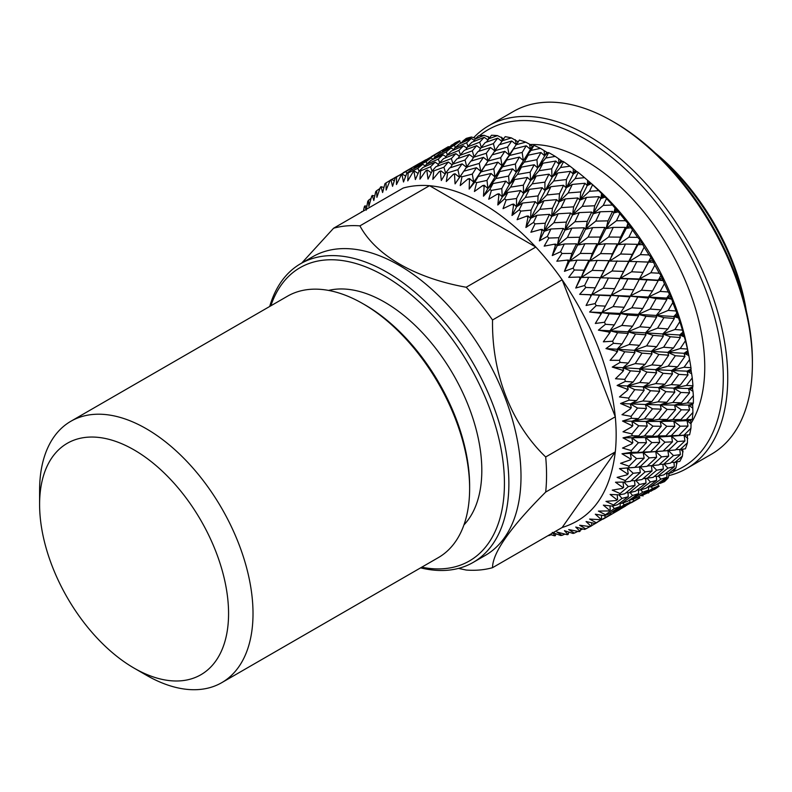 <?xml version="1.0" encoding="UTF-8"?>
<svg xmlns="http://www.w3.org/2000/svg" width="792" height="792" viewBox="0 0 792 792"><rect width="100%" height="100%" fill="white"/><g stroke="black" fill="none" stroke-linecap="round" stroke-linejoin="round"><path stroke-width="1.19" d="M463.934 524.928A137.353 79.299 -120 0 0 481.813 470.408A137.353 79.299 -120 0 0 429.294 340.461A137.353 79.299 -120 0 0 328.541 290.417M362.914 303.692L365.142 304.969A147.767 85.318 60 0 1 469.626 485.951L469.626 488.515A150.906 87.13 -120 0 0 362.914 303.692A150.906 87.13 -120 0 0 287.456 296.218L70.854 421.275A150.906 87.13 -120 0 0 39.6 490.357L39.6 504.474A133.62 77.151 -120 0 0 134.086 668.121A133.62 77.151 -120 0 0 228.571 613.572A133.62 77.151 -120 0 0 134.086 449.915A133.62 77.151 -120 0 0 39.6 504.474M134.086 668.121L146.312 675.18A150.906 87.13 -120 0 0 221.76 682.654A150.906 87.13 -120 0 0 253.014 613.572A150.906 87.13 -120 0 0 187.15 461.706A150.906 87.13 -120 0 0 70.854 421.275M655.093 152.866A165.409 95.495 60 0 1 746.341 310.9M744.718 304.276A168.547 97.307 -120 0 0 660.023 157.568M612.454 121.245L614.681 122.522A194.773 112.454 60 0 1 752.4 361.073L752.4 363.637A197.911 114.266 -120 0 0 612.454 121.245A197.911 114.266 -120 0 0 513.493 111.434L488.832 125.68A197.911 114.266 60 0 1 641.342 178.705A197.911 114.266 60 0 1 727.739 377.873A197.911 114.266 60 0 1 686.743 468.478A197.911 114.266 60 0 1 668.953 475.586M673.378 471.577A194.773 112.454 -120 0 0 723.294 377.873A194.773 112.454 -120 0 0 632.234 175.675A194.773 112.454 -120 0 0 479.467 135.709M473.784 137.541A197.911 114.266 60 0 1 488.832 125.68M421.74 567.201A169.34 97.772 -120 0 0 504.435 483.466A169.34 97.772 -120 0 0 403.445 288.605A169.34 97.772 -120 0 0 270.834 305.821M269.706 306.464A172.478 99.584 60 0 1 300.673 263.677A172.478 99.584 60 0 1 433.59 309.89A172.478 99.584 60 0 1 508.88 483.466A172.478 99.584 60 0 1 473.151 562.419A172.478 99.584 60 0 1 420.611 567.854M473.151 562.419L485.288 555.42A172.478 99.584 -120 0 0 521.007 476.457A172.478 99.584 -120 0 0 445.718 302.881A172.478 99.584 -120 0 0 312.81 256.677L300.673 263.677M688.01 374.943L680.239 385.14L671.26 384.615L678.873 374.368L688.01 374.943L687.05 371.2L691.069 369.062L690.941 367.706A199.98 115.454 -120 0 0 689.584 359.588L687.397 348.292A184.259 106.385 -120 0 0 593.238 185.199L584.555 177.665A199.98 115.454 -120 0 0 578.2 172.428L577.091 171.646L573.23 174.052L573.279 168.755L569.992 166.191A199.98 115.454 -120 0 0 563.528 161.677L562.558 161.261L558.974 164.093L558.716 158.806L555.232 156.39A199.98 115.454 -120 0 0 548.737 152.638L547.925 152.579L544.649 155.816L544.084 150.599L540.441 148.351A199.98 115.454 -120 0 0 533.976 145.401L530.393 149.312L529.561 144.203L525.769 142.164A199.98 115.454 -120 0 0 519.413 140.055L509.157 154.945L504.771 151.341L500.702 157.687L488.02 161.024L486.298 153.272L473.715 157.192L477.962 151.589L490.476 147.52L486.298 153.272M451.133 145.381L459.805 140.709A199.98 115.454 -120 0 0 454.974 142.946L450.826 146.025M475.774 138.422L471.517 137.026A199.98 115.454 -120 0 0 466.26 138.402L462.637 141.263L461.835 142.827M489.555 137.462L484.12 135.323A199.98 115.454 -120 0 0 478.487 135.828L475.052 139.125L473.735 141.511M503.663 138.689L497.455 135.62A199.98 115.454 -120 0 0 491.515 135.244L486.377 142.124M518.354 141.956L511.394 137.907A199.98 115.454 -120 0 0 505.207 136.66L499.623 144.649M526.234 145.807L522.176 152.44L509.474 155.48L513.523 149.025L526.234 145.807L530.393 149.312L532.838 146.005L532.323 146.352L529.561 144.203M540.946 152.519L536.936 159.697L524.195 162.192L528.195 155.183L540.946 152.519L544.649 155.816L547.242 152.569L544.084 150.599M555.746 161.063L551.727 168.775L538.996 170.735L542.985 163.192L555.746 161.063L558.974 164.093L561.726 160.934L558.716 158.806M570.468 171.349L566.399 179.546L553.717 181.022L557.746 172.973L570.468 171.349L573.23 174.052L576.13 171.003L573.279 168.755M684.941 356.44L677.615 366.805L668.181 366.122L675.348 355.737L684.941 356.44L684.07 353.291L688.416 353.519L687.436 349.074A199.98 115.454 -120 0 0 685.427 340.778L682.447 330.106A199.98 115.454 -120 0 0 679.803 321.72L676.031 310.999A199.98 115.454 -120 0 0 672.784 302.623L671.557 298.307L668.26 291.971A199.98 115.454 -120 0 0 664.438 283.694L660.845 275.111L659.211 273.22A199.98 115.454 -120 0 0 654.865 265.132L651.103 257.341L648.994 254.955A199.98 115.454 -120 0 0 644.163 247.144L640.312 240.214L637.708 237.382A199.98 115.454 -120 0 0 632.452 229.937L628.601 223.918L625.482 220.691A199.98 115.454 -120 0 0 619.849 213.691L612.454 205.059A199.98 115.454 -120 0 0 606.514 198.584L598.762 190.664A199.98 115.454 -120 0 0 592.574 184.774L589.218 181.705L587.248 185.585L587.634 180.328M691.198 371.359L691.149 370.21L687.05 371.2L691.663 373.794L691.198 371.359L671.567 370.488L677.615 366.805M689.565 392.832L681.338 402.821L672.804 402.504L680.872 392.456L689.565 392.832L688.555 388.516L692.792 386.833L692.921 385.783A199.98 115.454 -120 0 0 692.238 377.933L691.663 373.794M692.495 388.595L692.663 387.724L688.555 388.516L693 391.387L692.495 388.595L673.804 388.13L680.239 385.14M689.565 409.919L680.872 419.631L672.804 419.592L681.338 409.801L689.565 409.919L688.555 405.068L693 403.841L693.346 403.118A199.98 115.454 -120 0 0 693.386 399.386A199.98 115.454 -120 0 0 693.346 395.614L693 391.387M690.99 423.413A168.547 97.307 -120 0 0 704.751 367.171A168.547 97.307 -120 0 0 529.977 144.53M458.489 568.399L466.211 570.042A188.783 108.999 -120 0 0 492.535 567.686C492.565 552.727 510.286 527.522 545.688 492.07A188.783 108.999 -120 0 0 546.549 475.022A188.783 108.999 -120 0 0 545.688 456.974C511.345 423.967 491.674 373.577 492.535 319.988A188.783 108.999 -120 0 0 466.211 287.248C415.166 278.111 375.814 255.45 359.915 225.869A188.783 108.999 -120 0 0 333.59 228.225L301.702 263.083M545.688 492.07L615.295 451.885A188.783 108.999 -120 0 0 616.156 434.838A188.783 108.999 -120 0 0 615.295 416.79C610.295 369.993 592.584 324.324 562.142 279.794A188.783 108.999 -120 0 0 535.818 247.064C500.386 209.632 464.953 189.169 429.512 185.684A188.783 108.999 -120 0 0 403.197 188.041L375.388 204.089M631.986 434.838A199.98 115.454 -120 0 0 631.986 433.907L638.758 425.799L647.222 426.047L638.758 435.907L631.986 435.768A199.98 115.454 -120 0 0 631.986 434.838M631.818 426.829A199.98 115.454 -120 0 0 631.759 425.542L632.838 425.581L631.818 426.829L623.007 431.788L631.986 433.907M631.293 418.305A199.98 115.454 -120 0 0 631.125 416.344L637.52 408.058L646.45 408.523L638.441 418.641L631.293 418.305L622.532 421.047L631.759 425.542M630.333 408.959A199.98 115.454 -120 0 0 630.155 407.623L631.283 407.692L630.333 408.959L621.987 414.691L631.125 416.344M629.056 400.118A199.98 115.454 -120 0 0 628.729 398.099L634.758 389.664L644.134 390.308L636.58 400.613L629.056 400.118L620.562 403.514L630.155 407.623M627.304 390.486A199.98 115.454 -120 0 0 627.026 389.11L628.204 389.199L627.304 390.486L619.473 396.95L628.729 398.099M625.314 381.417A199.98 115.454 -120 0 0 624.809 379.358L630.481 370.834L640.302 371.587L633.194 382.021L625.314 381.417L617.116 385.466L627.026 389.11M622.789 371.606A199.98 115.454 -120 0 0 622.393 370.201L623.631 370.3L622.789 371.606L615.493 378.754L624.809 379.358M620.087 362.409A199.98 115.454 -120 0 0 619.433 360.33L624.749 351.767L634.996 352.569L628.313 363.063L620.087 362.409L612.246 367.082L622.393 370.201M616.819 352.519A199.98 115.454 -120 0 0 616.324 351.113L617.611 351.212L616.819 352.519L610.107 360.301L619.433 360.33M613.444 343.302A199.98 115.454 -120 0 0 612.632 341.223L617.631 332.68L628.274 333.462L622.007 343.966L613.444 343.302L605.979 348.579L616.324 351.113M609.464 333.442A199.98 115.454 -120 0 0 608.88 332.046L610.216 332.135L603.356 341.807L612.632 341.223M605.454 324.304A199.98 115.454 -120 0 0 604.504 322.245L609.187 313.761L620.215 314.474L614.335 324.918L605.454 324.304L598.406 330.155L608.88 332.046M600.811 314.572A199.98 115.454 -120 0 0 600.128 313.206L601.514 313.286L595.317 323.463L604.504 322.245M596.208 305.623A199.98 115.454 -120 0 0 595.119 303.603L599.524 295.238L610.899 295.822L605.385 306.138L596.208 305.623L589.604 312.018L600.128 313.206M590.951 296.139A199.98 115.454 -120 0 0 590.179 294.802L591.614 294.872L586.08 305.474L595.119 303.603M585.803 287.456A199.98 115.454 -120 0 0 584.595 285.516L588.733 277.309L600.435 277.695L595.247 287.833L585.803 287.456L579.665 294.357L590.179 294.802M579.991 278.329A199.98 115.454 -120 0 0 579.15 277.042L580.615 277.081L575.754 288.031L584.595 285.516M574.348 270.022A199.98 115.454 -120 0 0 573.042 268.161L576.952 260.162L588.931 260.291L584.041 270.201L574.348 270.022L568.706 277.368L579.15 277.042M568.052 261.33A199.98 115.454 -120 0 0 567.141 260.123L568.636 260.123L564.448 271.339L573.042 268.161M561.983 253.49A199.98 115.454 -120 0 0 560.578 251.747L564.29 243.995L576.517 243.817L571.873 253.43L561.983 253.49L556.835 261.231L567.141 260.123M555.261 245.342A199.98 115.454 -120 0 0 554.291 244.213L555.816 244.174L552.281 255.568L560.578 251.747M548.836 238.055A199.98 115.454 -120 0 0 547.351 236.442L550.905 228.987L563.33 228.442L558.904 237.719L548.836 238.055L544.193 246.134L554.291 244.213M541.768 230.541A199.98 115.454 -120 0 0 540.748 229.502L542.302 229.423L539.382 240.897L547.351 236.442M535.046 223.879A199.98 115.454 -120 0 0 533.511 222.404L536.927 215.285L549.509 214.345L545.262 223.225L535.046 223.879L530.907 232.244L540.748 229.502M527.7 217.077A199.98 115.454 -120 0 0 526.65 216.147L528.224 216.008L525.908 227.482L533.511 222.404M520.77 211.118A199.98 115.454 -120 0 0 519.186 209.811L522.522 203.059L535.214 201.663L531.086 210.108L520.77 211.118L517.136 219.701L526.65 216.147M513.236 205.108A199.98 115.454 -120 0 0 512.167 204.296L513.741 204.098L511.998 215.474L519.186 209.811M506.167 199.911A199.98 115.454 -120 0 0 504.553 198.792L507.84 192.436L520.601 190.555L516.542 198.515L506.167 199.911L503.029 208.652L512.167 204.296M498.524 194.763A199.98 115.454 -120 0 0 497.435 194.07L499.019 193.812L497.802 204.999L504.553 198.792M491.387 190.387A199.98 115.454 -120 0 0 489.773 189.456L493.04 183.526L505.821 181.12L501.801 188.575L491.387 190.387L488.733 199.218L497.435 194.07M483.724 186.15A199.98 115.454 -120 0 0 482.635 185.595L484.219 185.269L483.476 196.188L489.773 189.456M476.606 182.655A199.98 115.454 -120 0 0 474.992 181.912L478.289 176.428L491.04 173.488L487.001 180.398L476.606 182.655L474.408 191.496L482.635 185.595M469.003 179.368A199.98 115.454 -120 0 0 467.923 178.952L469.498 178.556L469.181 189.11L474.992 181.912M461.974 176.784A199.98 115.454 -120 0 0 460.39 176.25L463.746 171.23L476.418 167.716L472.319 174.072L461.974 176.784L460.211 185.575L467.923 178.952M454.509 174.497A199.98 115.454 -120 0 0 453.46 174.21L455.024 173.755L454.509 174.497L455.073 183.873L460.39 176.25M447.658 172.844A199.98 115.454 -120 0 0 446.114 172.527L449.579 167.983L462.122 163.885L457.905 169.666L447.658 172.844L446.302 181.516L453.46 174.21M440.411 171.577A199.98 115.454 -120 0 0 439.402 171.438L440.946 170.904L440.411 171.577L441.302 180.507L446.114 172.527M433.808 170.884A199.98 115.454 -120 0 0 432.323 170.785L435.927 166.716L448.302 162.033L443.936 167.221L433.808 170.884L432.818 179.368L439.402 171.438M426.868 170.646A199.98 115.454 -120 0 0 425.898 170.656L427.423 170.052L426.868 170.646L428.017 179.071L432.323 170.785M420.582 170.914A199.98 115.454 -120 0 0 419.176 171.042L422.958 167.459L435.115 162.182L430.541 166.775L420.582 170.914L419.928 179.16L425.898 170.656M414.028 171.725A199.98 115.454 -120 0 0 413.107 171.874L414.612 171.201L414.028 171.725L415.374 179.566L419.176 171.042M408.118 172.953A199.98 115.454 -120 0 0 406.811 173.29L410.8 170.181L422.7 164.32L417.889 168.33L408.118 172.953L407.761 180.873L413.107 171.874M402.019 174.785A199.98 115.454 -120 0 0 401.168 175.082L402.633 174.329L402.019 174.785L403.504 181.992L406.811 173.29M396.564 176.953A199.98 115.454 -120 0 0 395.366 177.517L411.197 168.439L396.564 176.953L396.455 184.516L401.168 175.082M394.307 180.843L391.634 179.418L390.981 179.794A199.98 115.454 -120 0 0 390.595 180.012A199.98 115.454 -120 0 0 390.208 180.239L391.634 179.418L390.981 179.794L392.545 186.318L395.366 177.517M390.129 180.428L386.041 182.893L386.13 190.03L390.208 180.239M386.041 182.893A199.98 115.454 -120 0 0 384.962 183.655L382.605 192.505L381.031 186.714A199.98 115.454 -120 0 0 380.348 187.288L376.893 197.356L376.655 190.704A199.98 115.454 -120 0 0 375.705 191.664L373.804 200.485L372.29 195.446A199.98 115.454 -120 0 0 371.695 196.159L368.854 206.425L368.527 200.287A199.98 115.454 -120 0 0 367.716 201.435L366.231 210.167L364.835 205.92A199.98 115.454 -120 0 0 364.34 206.752L363.399 211.009M361.429 212.147A199.98 115.454 -120 0 1 361.736 211.543L361.756 211.959M693.346 403.118L687.159 402.989L693.346 395.614M675.576 409.672L667.141 419.522L658.815 419.344L667.141 409.405L675.576 409.672L674.556 405.088L681.338 402.821M540.441 148.351L530.977 150.43L533.976 145.401M517.414 174.428L521.423 167.132L534.174 164.756L530.185 172.191L517.414 174.428L509.276 184.288L514.642 179.556L527.413 177.428L523.383 185.14L510.612 187.12L514.642 179.556M520.601 190.555L523.591 193.426L523.383 185.14M510.612 187.12L502.247 196.842L507.84 192.436M527.413 177.428L530.64 180.457L530.185 172.191M534.174 164.756L537.629 167.924L536.936 159.697M524.195 162.192L516.305 172.181L521.423 167.132M530.977 150.43L523.314 160.529L528.195 155.183M555.232 156.39L545.757 158.063L548.737 152.638M532.194 183.853L536.224 176.042L548.955 174.181L544.936 182.13L532.194 183.853L523.591 193.426L529.403 189.338L542.134 187.714L538.055 195.911L525.334 197.406L529.403 189.338M535.214 201.663L537.748 204.188L538.055 195.911M525.334 197.406L516.503 206.801L522.522 203.059M542.134 187.714L544.886 190.417L544.936 182.13M548.955 174.181L551.945 177.052L551.727 168.775M538.996 170.735L530.64 180.457L536.224 176.042M545.757 158.063L537.629 167.924L542.985 163.192M569.992 166.191L560.538 167.498L563.528 161.677M546.817 194.971L550.905 186.674L563.577 185.298L559.469 193.713L546.817 194.971L537.748 204.188L543.965 200.782L556.608 199.624L552.43 208.286L539.817 209.316L543.965 200.782M549.509 214.345L551.588 216.464L552.43 208.286M539.817 209.316L530.521 218.335L536.927 215.285M556.608 199.624L558.914 201.95L559.469 193.713M563.577 185.298L566.092 187.813L566.399 179.546M553.717 181.022L544.886 190.417L550.905 186.674M560.538 167.498L551.945 177.052L557.746 172.973M584.555 177.665L575.15 178.606L578.2 172.428M568.191 192.931L572.309 184.417L584.951 183.259L580.774 191.921L568.191 192.931L558.914 201.95L565.32 198.901L577.873 197.97L573.646 206.831L561.112 207.643L565.32 198.901M553.895 222.73L558.182 213.761L570.686 213.028L566.359 222.106L553.895 222.73L544.154 231.323L550.905 228.987M563.33 228.442L564.973 230.116L566.359 222.106M570.686 213.028L572.537 214.929L573.646 206.831M561.112 207.643L551.588 216.464L558.182 213.761M577.873 197.97L579.942 200.099L580.774 191.921M584.951 183.259L587.248 185.585L591.357 183.625M575.15 178.606L566.092 187.813L572.309 184.417M598.762 190.664L589.446 191.288L592.574 184.774M582.269 206.346L586.526 197.396L599.029 196.663L594.703 205.742L582.269 206.346L572.537 214.929L579.289 212.593L591.683 212.078L587.288 221.324L574.933 221.75L579.289 212.593M567.409 237.481L571.883 228.136L584.209 227.789L579.685 237.234L567.409 237.481L557.241 245.609L564.29 243.995M576.517 243.817L577.744 245.005L579.685 237.234M584.209 227.789L585.635 229.225L587.288 221.324M574.933 221.75L564.973 230.116L571.883 228.136M591.683 212.078L593.317 213.751L594.703 205.742M599.029 196.663L600.88 198.574L601.613 193.397M589.446 191.288L579.942 200.099L586.526 197.396M590.297 182.655L587.248 185.585L557.241 245.609L558.904 237.719M612.454 205.059L603.266 205.385L606.514 198.584M595.792 221.107L600.227 211.771L612.543 211.424L608.028 220.869L595.792 221.107L585.635 229.225L592.683 227.611L604.88 227.443L600.267 237.046L588.119 237.125L592.683 227.611M580.229 253.43L584.922 243.748L597.029 243.738L592.268 253.499L580.229 253.43L569.656 261.053L576.952 260.162M588.931 260.291L589.763 260.954L592.268 253.499M597.029 243.738L598.049 244.669L600.267 237.046M588.119 237.125L577.744 245.005L584.922 243.748M604.88 227.443L606.088 228.64L608.028 220.869M612.543 211.424L613.978 212.86L615.057 207.811M603.266 205.385L593.317 213.751L600.227 211.771M604.068 195.773L600.88 198.574L605.207 197.06M625.482 220.691L616.453 220.76L619.849 213.691M608.602 237.046L613.265 227.383L625.363 227.373L620.611 237.135L608.602 237.046L598.049 244.669L605.336 243.778L617.285 243.926L612.424 253.806L600.534 253.598L605.336 243.778M592.208 270.389L597.158 260.429L608.998 260.697L603.969 270.725L592.208 270.389L581.249 277.477L588.733 277.309M600.435 277.695L603.969 270.725M608.998 260.697L609.642 261.083L612.424 253.806M600.534 253.598L589.763 260.954L597.158 260.429M617.285 243.926L618.116 244.589L620.611 237.135M625.363 227.373L626.393 228.304L627.828 223.433M616.453 220.76L606.088 228.64L613.265 227.383M617.305 210.217L613.978 212.86L618.493 211.81M637.708 237.382L628.868 237.234L632.452 229.937M620.582 254.004L625.502 244.065L637.342 244.332L632.313 254.361L620.582 254.004L609.642 261.083L628.789 261.32L623.631 271.438L612.038 270.993L617.126 260.924M603.207 288.179L608.464 277.992L619.997 278.477L615.909 286.328L614.651 288.714L603.207 288.179L591.901 294.703L599.524 295.238M610.899 295.822L614.651 288.714M579.665 294.357L611.038 295.357L629.907 296.901L624.215 307.286L613.107 306.593L618.701 296.248M619.997 278.477L623.631 271.438M612.038 270.993L600.9 277.804L608.464 277.992M606.91 277.942L639.253 279.447L633.768 289.753L622.502 289.12L627.908 278.853M628.789 261.32L632.313 254.361M637.342 244.332L637.986 244.728L639.778 240.075M628.868 237.234L618.116 244.589L625.502 244.065M629.848 225.819L626.393 228.304L631.056 227.72M648.994 254.955L640.372 254.628L644.163 247.144M631.58 271.795L636.808 261.627L648.341 262.122L642.995 272.349L631.58 271.795L620.294 278.309L639.382 278.992L642.995 272.349M620.215 314.474L620.057 313.424L624.215 307.286M613.107 306.593L601.494 312.533L609.187 313.761M589.604 312.018L620.057 313.424L627.769 314.988L638.599 315.751L632.541 326.225L621.809 325.443L627.769 314.988M629.907 296.901L633.768 289.753M622.502 289.12L611.038 295.357L629.888 296.149L648.569 298.109L642.718 308.524L631.818 307.781L637.58 297.376M639.253 279.447L658.241 280.536L652.558 290.921L641.48 290.209L647.044 279.883M648.341 262.122L650.786 257.558M640.372 254.628L629.254 261.439L636.808 261.627M635.55 261.588L653.509 262.271M641.56 242.411L637.986 244.728L642.777 244.599M659.211 273.22L650.836 272.765L654.865 265.132M628.274 333.462L627.858 331.808L632.541 326.225M621.809 325.443L609.919 330.789L617.631 332.68M598.406 330.155L627.858 331.808L635.56 334.016L646.005 334.818L639.54 345.322L629.204 344.52L635.56 334.016M638.599 315.751L638.312 314.394L642.718 308.524M631.818 307.781L620.057 313.424L638.312 314.394L646.015 316.285L656.637 317.097L650.39 327.571L639.877 326.769L646.015 316.285M648.569 298.109L648.401 297.059L652.558 290.921M641.48 290.209L629.888 296.149L648.401 297.059L656.113 298.624L666.943 299.386L660.884 309.86L650.183 309.058L656.113 298.624M658.241 280.536L660.726 275.695M650.836 272.765L639.382 278.992L663.152 280.546M652.321 259.816L648.638 261.944L653.855 262.112M668.26 291.971L660.152 291.416L664.438 283.694M634.996 352.569L634.372 350.312L639.54 345.322M629.204 344.52L617.087 349.262L624.749 351.767M605.979 348.579L634.372 350.312L641.995 353.123L652.024 353.905L645.134 364.379L635.224 363.607L641.995 353.123M646.005 334.818L645.47 332.868L650.39 327.571M639.877 326.769L627.858 331.808L645.47 332.868L653.143 335.382L663.349 336.204L656.707 346.678L646.599 345.876L653.143 335.382M656.637 317.097L656.212 315.444L660.884 309.86M650.183 309.058L638.312 314.394L656.212 315.444L663.904 317.651L674.338 318.463L667.884 328.957L657.588 328.135L663.904 317.651M666.943 299.386L666.646 298.04L669.487 294.287M660.152 291.416L648.401 297.059L666.646 298.04L671.586 299.228M662.013 277.843L658.221 279.784L663.29 280.012M676.031 310.999L668.21 310.405L672.784 302.623M640.302 371.587L639.5 368.735L645.134 364.379M635.224 363.607L622.918 367.745L630.481 370.834M612.246 367.082L639.5 368.735L647.005 372.091L656.598 372.804L649.272 383.17L639.797 382.506L647.005 372.091M652.024 353.905L651.301 351.351L656.707 346.678M646.599 345.876L634.372 350.312L651.301 351.351L658.875 354.45L668.656 355.222L661.577 365.627L651.895 364.894L658.875 354.45M663.349 336.204L662.716 333.947L667.884 328.957M657.588 328.135L645.47 332.868L662.716 333.947L670.339 336.758L680.368 337.55L673.477 348.005L663.607 347.223L670.339 336.758M674.338 318.463L673.814 316.503L676.982 313.117M668.21 310.405L656.212 315.444L673.814 316.503L678.724 318.087M670.527 296.287L666.646 298.04L671.557 298.307M682.447 330.106L674.933 329.512L679.803 321.72M644.134 390.308L643.213 386.862L649.272 383.17M639.797 382.506L627.343 386.041L634.758 389.664M617.116 385.466L643.213 386.862L650.529 390.733L659.677 391.298L651.895 401.514L642.876 401L650.529 390.733M656.598 372.804L655.736 369.646L661.577 365.627M651.895 364.894L639.5 368.735L655.736 369.646L663.142 373.279L672.487 373.943L664.963 384.219L655.726 383.615L663.142 373.279M668.656 355.222L667.854 352.361L673.477 348.005M663.607 347.223L651.301 351.351L667.854 352.361L675.348 355.737M680.368 337.55L679.645 334.986L683.11 331.997M674.933 329.512L662.716 333.947L679.645 334.986L684.496 336.947M677.764 314.949L673.814 316.503L678.546 316.79M687.436 349.074L680.239 348.529L685.427 340.778M646.45 408.523L645.46 404.504L651.895 401.514M642.876 401L630.323 403.95L637.52 408.058M620.562 403.514L645.46 404.504L652.529 408.82L661.221 409.187L652.984 419.186L644.431 418.889L652.529 408.82M659.677 391.298L658.716 387.555L664.963 384.219M655.726 383.615L643.213 386.862L658.716 387.555L665.914 391.664L674.804 392.159L666.824 402.247L658.043 401.831L665.914 391.664M672.487 373.943L671.567 370.488L678.873 374.368M668.181 366.122L655.736 369.646L671.567 370.488L684.07 367.25L689.584 359.588M680.239 348.529L667.854 352.361L684.07 353.291L687.822 350.717M683.654 333.63L679.645 334.986L684.189 335.263M690.941 367.706L684.07 367.25M647.222 426.047L646.203 421.463L652.984 419.186M644.431 418.889L631.818 421.275L638.758 425.799M622.532 421.047L646.203 421.463L652.984 426.165L661.221 426.284L652.529 436.006L644.431 435.976L652.984 426.165M661.221 409.187L660.211 404.88L666.824 402.247M658.043 401.831L645.46 404.504L660.211 404.88L667.141 409.405M674.804 392.159L673.804 388.13L680.872 392.456M671.26 384.615L658.716 387.555L673.804 388.13L686.387 385.466L692.238 377.933M688.139 352.113L684.07 353.291L688.822 355.588M692.921 385.783L686.387 385.466M631.293 450.579L638.441 442.698L646.45 442.659L637.52 452.232L631.125 452.341A199.98 115.454 -120 0 0 631.293 450.579L622.532 448.054L631.759 443.886A199.98 115.454 -120 0 0 631.818 442.659L632.838 442.669L631.759 443.886M646.45 442.659L645.46 437.55L652.529 436.006M644.431 435.976L631.818 437.827L638.441 442.698M631.986 435.768L623.007 437.857L645.46 437.55L651.895 442.579L659.677 442.382L650.529 451.777L642.876 452.083L651.895 442.579M661.221 426.284L660.211 421.433L667.141 419.522M658.815 419.344L646.203 421.463L660.211 421.433L666.824 426.314L674.804 426.294L665.914 435.838L658.043 435.966L666.824 426.314M672.804 402.504L660.211 404.88L674.556 405.088L681.338 409.801M629.056 466.181L636.58 458.578L644.134 458.212L634.758 467.419L628.729 467.815A199.98 115.454 -120 0 0 629.056 466.181L620.562 463.31L630.155 459.944A199.98 115.454 -120 0 0 630.333 458.806L631.283 458.776L630.155 459.944M644.134 458.212L643.213 452.608L650.529 451.777M642.876 452.083L630.323 453.42L636.58 458.578M631.125 452.341L621.987 453.776L643.213 452.608L649.272 457.885L656.598 457.321L647.005 466.349L639.797 467.023L649.272 457.885M659.677 442.382L658.716 437.026L665.914 435.838M658.043 435.966L645.46 437.55L658.716 437.026L664.963 442.193L672.487 441.837L663.142 451.034L655.726 451.509L664.963 442.193M674.804 426.294L673.804 421.186L680.872 419.631M672.804 419.592L660.211 421.433L673.804 421.186L680.239 426.215L688.01 426.027L678.873 435.412L671.26 435.699L680.239 426.215M687.159 402.989L674.556 405.088L688.555 405.068L692.792 408.167L692.663 404.445L688.555 405.068L692.287 405.019M688.01 426.027L687.05 420.661L692.238 419.522L686.387 419.602L692.921 412.444L692.792 408.167M692.238 419.522A199.98 115.454 -120 0 0 692.921 412.444M625.314 480.556L633.194 473.26L640.302 472.507L630.481 481.318L624.809 482.041A199.98 115.454 -120 0 0 625.314 480.556L617.116 477.388L627.026 474.844A199.98 115.454 -120 0 0 627.304 473.794L628.204 473.715L627.026 474.844M640.302 472.507L639.5 466.448L645.134 471.903L652.024 470.943L641.995 479.536L635.224 480.635L645.134 471.903M628.204 473.715L627.343 467.884L633.194 473.26M639.797 467.023L634.847 467.329M656.598 457.321L655.736 451.499L643.213 452.608L661.191 451.173M672.487 441.837L671.567 436.243L678.873 435.412M671.26 435.699L658.716 437.026L671.567 436.243L677.615 441.52L684.941 440.966L675.348 449.975L668.181 450.638L677.615 441.52M686.387 419.602L673.804 421.186L687.05 420.661L691.069 423.948L690.594 420.473L691.149 420.196L687.05 420.661L690.594 420.473M684.941 440.966L684.07 435.135L671.567 436.243L689.584 434.808L684.07 435.145L690.941 428.244L691.069 423.948M689.584 434.808A199.98 115.454 -120 0 0 690.941 428.244M651.895 465.805L661.577 456.875L668.656 456.133L658.875 464.934L647.371 466.013M620.087 493.525L628.313 486.585L634.996 485.397L624.749 493.772L619.433 494.852A199.98 115.454 -120 0 0 620.087 493.525L612.246 490.129L622.393 488.407A199.98 115.454 -120 0 0 622.789 487.456L623.631 487.327L622.393 488.407M634.996 485.397L634.521 480.655M623.898 482.051L628.313 486.585M635.224 480.635L631.125 480.744M652.024 470.943L651.42 465.825M668.656 456.133L667.854 450.084L673.477 455.539L680.368 454.578L670.339 463.172L663.607 464.251L673.477 455.539M655.736 451.499L661.577 456.875M668.181 450.638L663.231 450.945M687.436 442.827A199.98 115.454 -120 0 1 685.427 448.807L680.239 449.45L687.436 442.827L687.416 434.778M646.599 478.705L656.707 470.2L663.349 469.022L653.143 477.378L642.936 478.734M629.204 492.772L639.54 484.496L646.005 483.08L635.56 491.208L629.204 492.772L626.007 492.753M613.444 504.959L622.007 498.406L628.274 496.742L617.631 504.633L612.632 506.118A199.98 115.454 -120 0 0 613.444 504.959L605.979 501.405L616.324 500.485A199.98 115.454 -120 0 0 616.819 499.653L617.611 499.465L616.324 500.485M628.274 496.742L628.007 492.763M618.889 494.832L622.007 498.406M646.005 483.08L645.638 478.705M635.887 480.536L639.54 484.496M663.349 469.022L662.864 464.27M652.38 465.755L656.707 470.2M663.607 464.251L659.508 464.36M680.368 454.578L679.764 449.47M680.239 449.45L675.705 449.648M684.07 435.135L687.822 438.55M682.447 456.043A199.98 115.454 -120 0 1 679.803 461.37L674.933 462.34L682.447 456.043L682.892 449.123M657.588 476.388L667.884 468.131L674.338 466.716L663.904 474.844L657.588 476.388L654.39 476.368M639.877 490.05L650.39 482.021L656.637 480.378L646.015 488.248L639.877 490.05L637.144 489.991M621.809 503.306L632.541 495.515L638.599 493.604L627.769 501.237L621.809 503.306L619.562 503.227M605.454 514.741L614.335 508.593L620.215 506.425L609.187 513.8L604.504 515.701A199.98 115.454 -120 0 0 605.454 514.741L598.406 511.087L608.88 510.949A199.98 115.454 -120 0 0 609.464 510.236L608.88 510.949M620.215 506.425L620.116 503.247M612.384 506.088L614.335 508.593M638.599 493.604L638.431 490.02M630.105 492.565L632.541 495.515M656.637 480.378L656.36 476.378M647.371 478.556L650.39 482.021M674.338 466.716L673.972 462.35M664.221 464.162L667.884 468.131M674.933 462.34L671.279 462.38M680.724 449.391L683.11 451.826M676.031 467.735A199.98 115.454 -120 0 1 672.784 472.359L668.21 473.685L676.031 467.735L676.893 461.964M650.183 486.922L660.884 479.15L666.943 477.239L656.113 484.872L650.183 486.922L647.935 486.842M631.818 499.732L642.718 492.208L648.569 490.05L637.58 497.416L631.818 499.732L630.066 499.643M613.107 512.107L624.215 504.841L629.907 502.405L618.701 509.513L613.107 512.107L611.869 512.028M596.208 522.74L610.899 514.325L595.119 523.502A199.98 115.454 -120 0 0 596.208 522.74L589.604 519.057L600.128 519.691A199.98 115.454 -120 0 0 600.811 519.106L600.128 519.691M610.899 514.325L610.919 512.662M604.454 515.691L605.385 517.028M629.907 502.405L629.878 499.772M622.829 502.96L624.215 504.841M648.569 490.05L648.47 486.852M640.837 489.783L642.718 492.208M666.943 477.239L666.765 473.656M658.439 476.19L660.884 479.15M668.21 473.685L665.488 473.626M675.715 462.191L676.982 463.617M668.26 477.794A199.98 115.454 -120 0 1 664.438 481.665L660.152 483.368L668.26 477.794L669.181 473.418M641.48 495.723L652.558 488.476L658.241 486.05L647.044 493.149L641.48 495.723L640.243 495.643M622.502 507.632L639.253 497.96L621.789 507.583M619.997 509.395L603.207 519.087L619.997 509.395L620.017 508.692M550.133 534.432L554.291 535.748A199.98 115.454 -120 0 0 555.261 535.738L552.281 532.412L560.578 535.481A199.98 115.454 -120 0 0 561.983 535.362L556.835 532.006L567.141 534.679A199.98 115.454 -120 0 0 568.052 534.521L564.448 530.689L573.042 533.452A199.98 115.454 -120 0 0 574.348 533.105L568.706 529.581L579.15 531.62A199.98 115.454 -120 0 0 579.991 531.313L575.754 527.056L584.595 529.442A199.98 115.454 -120 0 0 585.803 528.888L589.981 526.581M591.614 525.67L597.356 522.334M614.176 511.632L614.651 512.365M639.253 497.96L639.273 496.297M632.857 499.326L633.768 500.643M658.241 486.05L658.211 483.407M651.173 486.595L652.558 488.476M660.152 483.368L658.399 483.278M650.836 491.268L659.211 486.1A199.98 115.454 -120 0 1 654.865 489.159L650.123 491.218M631.412 502.692L639.926 497.831M620.007 509.276L625.729 505.949M574.348 533.105L577.873 531.383M580.675 529.996L582.783 528.947M648.341 493.03L648.361 492.327M642.52 495.257L642.995 496M648.341 492.921L648.994 492.555M561.983 535.362L564.884 534.115M548.153 535.57A199.98 115.454 -120 0 0 548.836 535.61L551.133 534.748M371.062 198.396L368.527 200.287M379.922 188.506L376.655 190.704M397.485 176.17L391.733 179.467M425.868 159.786L420.126 163.083M420.641 163.36L420.027 163.023L403.158 172.874M411.197 168.439L412.652 169.26M415.176 166.954L414.77 166.162M448.985 146.995L448.361 146.659L431.531 156.489M422.799 161.736L439.56 152.064L422.483 162.38M414.226 167.637L419.265 164.093L431.026 157.935L426.076 161.657L414.226 167.637L413.672 168.745M422.7 164.32L425.413 165.993M427.007 163.786L426.076 161.657M431.026 157.935L433.293 159.281M435.174 156.925L434.481 155.48M439.56 152.064L441.005 152.886M443.52 150.589L443.114 149.807M442.599 151.252L447.609 147.728L459.36 141.58L454.42 145.292L442.599 151.252L442.055 152.361M434.303 157.628L439.184 153.796L451.054 147.946L446.272 151.945L434.303 157.628L433.501 159.182M426.205 164.498L430.967 160.37L442.995 154.806L438.313 159.103L426.205 164.498L425.146 166.488M435.115 162.182L438.431 164.399M439.649 162.687L438.313 159.103M442.995 154.806L446.015 156.757M447.43 154.786L446.272 151.945M451.054 147.946L453.776 149.629M455.36 147.431L454.42 145.292M459.36 141.58L461.627 142.916M471.517 137.026L462.637 141.263M454.578 148.124L459.31 144.005L471.339 138.442L466.656 142.738L454.578 148.124L453.529 150.104M446.718 155.48L451.341 151.064L463.468 145.807L458.924 150.391L446.718 155.48L445.401 157.875M439.015 163.36L443.55 158.638L455.816 153.658L451.351 158.548L439.015 163.36L437.432 166.142M452.955 163.696L451.351 158.548M448.302 162.033L452.173 164.825M455.816 153.658L459.419 156.163M460.419 154.737L458.924 150.391M463.468 145.807L466.795 148.035M468.003 146.332L466.656 142.738M471.339 138.442L474.358 140.392M484.12 135.323L475.052 139.125M467.399 146.975L471.893 142.273L484.159 137.303L479.695 142.184L467.399 146.975L465.815 149.747M459.904 155.341L464.32 150.332L476.655 145.659L472.319 150.836L459.904 155.341L458.043 158.489M452.539 164.211L456.875 158.905L469.339 154.519L465.053 159.994L452.539 164.211L450.391 167.706M462.122 163.885L466.963 167.607L465.053 159.994M474.002 156.806L472.319 150.836M469.339 154.519L473.467 157.598M476.655 145.659L480.536 148.46M481.308 147.342L479.695 142.184M484.159 137.303L487.753 139.808M488.763 138.372L488.159 136.561M497.455 135.62L488.238 138.976M480.922 147.827L485.229 142.54L497.673 138.155L493.396 143.629L480.922 147.827L478.774 151.321M466.617 167.062L470.804 161.162L483.417 157.36L479.269 163.429L466.617 167.062L463.874 171.191M476.418 167.716L480.813 171.31L479.269 163.429M473.715 157.192L471.28 161.014M483.417 157.36L488.03 161.024L492.139 154.846L504.771 151.341M490.476 147.52L495.317 151.232L493.396 143.629M497.673 138.155L501.801 141.233M502.346 140.441L501.435 137.155M511.394 137.907L502.059 140.827M494.99 150.678L499.148 144.797L511.751 140.996L507.613 147.065L494.99 150.678L492.258 154.806M481.1 171.864L485.179 165.389L497.891 162.162L493.832 168.805L481.1 171.864L473.666 182.071L478.289 176.428M493.832 168.805L494.96 176.893L491.04 173.488M500.702 157.687L502.049 165.677L497.891 162.162M488.02 161.024L485.179 165.389M507.613 147.065L509.157 154.945L519.413 140.055M515.285 139.709L516.374 144.659L511.751 140.996M366.914 206.197L364.835 205.92M374.784 195.951L372.29 195.446M383.952 187.466L381.031 186.714M487.001 180.398L487.912 188.565L502.049 165.677L509.474 155.48M506.682 160.043L519.394 157.113L515.384 164.013L502.633 166.785L506.682 160.043L502.049 165.677L513.523 149.025M499.851 171.547L512.612 168.874L508.593 176.062L495.812 178.576L499.851 171.547L494.96 176.893L502.633 166.785M483.476 196.188L487.912 188.565L495.812 178.576M493.04 183.526L487.912 188.565L484.219 185.269M590.565 526.383L590.179 526.601A199.98 115.454 -120 0 0 590.565 526.383A199.98 115.454 -120 0 0 590.951 526.165L591.614 525.779L591.703 522.75M579.991 531.313L580.803 528.413M568.052 534.521L568.874 532.105M555.261 535.738L556.053 533.808M525.769 142.164L516.354 144.659M562.142 527.502C592.584 518.126 610.305 492.911 615.295 451.885L562.142 527.502L492.535 567.686M590.179 526.601L579.665 525.244L585.803 528.888M595.119 523.502L586.08 521.542L590.951 526.165M604.504 515.701L595.317 514.216L600.811 519.106M612.632 506.118L603.356 505.147L609.464 510.236M619.433 494.852L610.107 494.446L616.819 499.653M624.809 482.041L615.493 482.229L622.789 487.456M628.729 467.815L619.473 468.617L627.304 473.794M621.987 453.776L630.333 458.806M623.007 437.857L631.818 442.659M403.197 188.041L333.59 228.225M359.915 225.869L429.521 185.684L535.828 247.055L466.211 287.248M492.535 319.988L562.142 279.804M562.142 279.794L615.295 416.79L545.688 456.974M686.743 468.478L711.414 454.232A197.911 114.266 -120 0 0 752.4 363.637M221.76 682.654L438.372 557.598A150.906 87.13 -120 0 0 469.626 488.515M601.514 518.8L601.484 515.206M610.216 509.998L610.018 505.831M617.611 499.465L617.216 494.752M623.631 487.327L623.017 482.071M619.473 468.617L632.798 467.557M631.283 458.776L630.323 453.42L637.52 452.232M632.838 442.669L631.818 437.827L638.758 435.907M632.838 425.581L631.818 421.275L638.441 418.641M631.283 407.692L630.323 403.95L636.58 400.613M628.204 389.199L627.343 386.041L633.194 382.021M623.631 370.3L622.918 367.745L628.313 363.063M617.611 351.212L617.087 349.262L622.007 343.966M610.216 332.135L609.919 330.789L614.335 324.918M601.514 313.286L605.385 306.138M591.614 294.872L595.247 287.833M580.615 277.081L581.249 277.477L584.041 270.201M568.636 260.123L569.656 261.053L571.873 253.43M555.816 244.174L557.241 245.609L552.281 255.568M542.302 229.423L544.154 231.323L545.262 223.225M528.224 216.008L530.521 218.335L531.086 210.108M513.741 204.098L516.503 206.801L516.542 198.515M499.019 193.812L502.247 196.842L501.801 188.575M505.821 181.12L509.276 184.288L508.593 176.062M469.498 178.556L473.666 182.071L472.319 174.072M512.612 168.874L516.305 172.181L515.384 164.013M455.024 173.755L459.637 177.418L457.905 169.666M519.394 157.113L523.314 160.529L522.176 152.44M445.648 173.309L443.936 167.221M440.946 170.904L445.193 174.072M432.076 171.27L430.541 166.775M427.423 170.052L431.313 172.755M414.612 171.201L418.117 173.448M419.077 171.27L417.889 168.33M402.633 174.329L405.732 176.161M406.801 173.329L406.098 171.864M469.181 189.11L491.04 156.46M455.073 183.873L462.647 172.864M642.401 273.468L651.103 257.341M613.919 290.09L640.312 240.214M586.08 305.474L628.601 223.918M575.754 288.031L616.087 208.623M564.448 271.339L602.92 194.505M539.382 240.897L575.16 170.379M525.908 227.482L560.885 160.637M511.998 215.474L530.64 180.457L546.559 152.599M497.802 204.999L516.305 172.181L532.323 146.352M420.027 163.023L403.227 172.715M391.634 179.418L390.595 180.012"/></g></svg>
